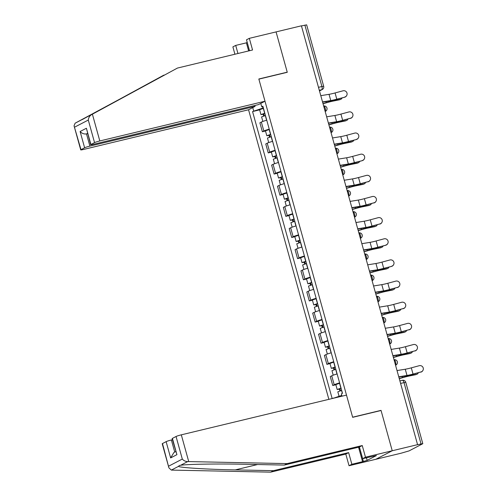 <?xml version="1.0" encoding="UTF-8"?>
<svg xmlns="http://www.w3.org/2000/svg" width="497" height="497" viewBox="0 0 497 497"><rect width="100%" height="100%" fill="white"/><g stroke="black" fill="none" stroke-linecap="round" stroke-linejoin="round"><path stroke-width="0.75" d="M168.905 467.851L162.221 443.759A4.237 0.36 -15.5 0 1 162.482 443.548L168.905 467.851L171.347 470.094L270.66 472.15L345.806 454.078L349.037 465.732L401.129 453.202L409.062 450.897L422.804 443.703L421.046 443.964L404.011 382.56A2.827 1.056 -103.5 0 0 402.396 380.311A2.827 1.056 -103.5 0 0 402.303 380.342M89.889 146.112A4.237 0.36 164.5 0 0 84.627 147.777L80.116 131.512C81.906 133.457 84.036 134.252 86.503 133.91L89.889 146.112L255.073 106.377L248.556 109.769L328.859 399.346M366.426 457.756L367.153 460.371L376.409 455.569L362.655 458.663L365.481 457.19L392.232 450.76L375.782 459.303L392.232 450.76L417.573 444.66L301.418 25.807L276.071 31.901L287.235 72.164L286.719 72.432M172.409 438.391L176.92 454.656L172.148 438.602A4.237 0.36 -15.5 0 1 172.409 438.391L176.05 436.496A4.237 0.36 -15.5 0 1 181.312 434.832L346.496 395.103L352.665 417.331L381.062 410.497L392.232 450.76L381.025 410.367L352.628 417.194L258.869 79.129L287.272 72.295L276.071 31.901L249.326 38.337L246.493 39.803L249.525 50.725M417.573 444.66L421.046 443.964M301.449 25.931L306.649 24.85L323.677 86.254L321.913 86.509L304.885 25.105M266.752 120.193A6.492 0.553 164.5 0 0 261.354 122.051L259.894 122.809L262.373 131.755L263.839 130.997A6.492 0.553 -15.5 0 1 269.231 129.145M265.497 131.003L262.373 131.755M272.617 141.341A6.492 0.553 164.5 0 0 267.218 143.198L265.758 143.956L268.237 152.902L269.703 152.144A6.492 0.553 -15.5 0 1 275.096 150.287M271.362 152.15L268.237 152.902M278.475 162.488A6.492 0.553 164.5 0 0 273.083 164.345L271.623 165.103L274.102 174.049L275.568 173.291A6.492 0.553 -15.5 0 1 280.96 171.434M277.227 173.298L274.102 174.049M284.34 183.635A6.492 0.553 164.5 0 0 278.947 185.487L277.488 186.251L279.966 195.197L281.432 194.439A6.492 0.553 -15.5 0 1 286.825 192.581M283.091 194.445L279.966 195.197M290.205 204.783A6.492 0.553 164.5 0 0 284.812 206.634L283.352 207.398L285.831 216.344L287.291 215.58A6.492 0.553 -15.5 0 1 292.69 213.729M288.956 215.592L285.831 216.344M296.069 225.924A6.492 0.553 164.5 0 0 290.677 227.781L289.217 228.539L291.696 237.485L293.155 236.727A6.492 0.553 -15.5 0 1 298.554 234.87M294.82 236.734L291.696 237.485M301.934 247.071A6.492 0.553 164.5 0 0 296.541 248.929L295.081 249.687L297.56 258.633L299.02 257.875A6.492 0.553 -15.5 0 1 304.419 256.017M300.685 257.881L297.56 258.633M307.798 268.218A6.492 0.553 164.5 0 0 302.406 270.076L300.946 270.834L303.425 279.78L304.885 279.022A6.492 0.553 -15.5 0 1 310.283 277.164M306.55 279.028L303.425 279.78M313.663 289.366A6.492 0.553 164.5 0 0 308.27 291.217L306.811 291.981L309.289 300.927L310.749 300.169A6.492 0.553 -15.5 0 1 316.148 298.312M312.414 300.176L309.289 300.927M319.528 310.513A6.492 0.553 164.5 0 0 314.135 312.364L312.669 313.129L315.154 322.075L316.614 321.31A6.492 0.553 -15.5 0 1 322.013 319.459M318.279 321.323L315.154 322.075M325.392 331.654A6.492 0.553 164.5 0 0 320 333.512L318.534 334.27L321.019 343.216L322.478 342.458A6.492 0.553 -15.5 0 1 327.871 340.6M324.143 342.464L321.019 343.216M331.257 352.802A6.492 0.553 164.5 0 0 325.864 354.659L324.398 355.417L326.883 364.363L328.343 363.605A6.492 0.553 -15.5 0 1 333.736 361.748M330.008 363.611L326.883 364.363M337.121 373.949A6.492 0.553 164.5 0 0 331.729 375.807L330.263 376.564L332.748 385.51L334.208 384.753A6.492 0.553 -15.5 0 1 339.6 382.895M335.873 384.759L332.748 385.51M262.621 106.731L262.981 108.029L263.354 107.942M260.801 103.401L261.745 106.793L263.006 106.7M341.998 396.184L341.364 393.891L342.489 393.307L262.87 106.209L261.745 106.793M333.357 398.259L341.781 395.388M332.599 398.445L333.307 398.072M262.981 108.029L252.563 111.564L332.151 398.551M253.687 110.974L252.749 107.588M380.509 410.634L381.025 410.367M259.633 109.862L252.563 111.564M344.732 97.045A3.249 3.224 28.3 0 0 346.397 91.92A3.249 3.224 28.3 0 0 342.998 90.808L335.071 92.945L336.798 99.183L344.626 97.232L336.693 99.375A10.586 0.907 -15.5 0 1 329.393 101.04L322.584 102.146M346.72 95.467L346.62 95.66A3.249 3.224 -151.7 0 1 344.626 97.232M322.516 101.904L330.76 100.562A8.753 0.745 164.5 0 0 336.798 99.183M320.789 95.666L329.033 94.324A8.753 0.745 164.5 0 0 335.071 92.945M340.805 99.294L339.712 99.717A3.249 2.504 -111.5 0 1 339.389 99.816L340.476 99.388A3.249 2.504 68.5 0 0 340.805 99.294A3.249 2.504 68.5 0 0 342.048 97.928M264.858 113.372L262.72 114.111L263.777 113.956L263.149 114.279L260.95 114.596L259.596 109.719L263.46 108.34M264.814 113.217L260.95 114.596M264.298 115.844L263.702 113.695M265.454 115.521L261.59 116.901L262.845 121.43M263.64 116.043L263.149 114.279M323.038 103.767L326.554 102.742A8.753 0.745 -15.5 0 1 333.127 101.09L339.389 99.816M340.476 99.388L334.214 100.661A10.586 0.907 164.5 0 0 326.262 102.662L322.994 103.612M350.596 118.187A3.249 3.224 28.3 0 0 352.261 113.067A3.249 3.224 28.3 0 0 348.863 111.955L340.93 114.093L342.663 120.33L350.596 118.187L342.557 120.522A10.586 0.907 -15.5 0 1 335.251 122.187L328.449 123.293M352.584 116.615L352.485 116.801A3.249 3.224 -151.7 0 1 350.491 118.379M328.38 123.051L336.624 121.709A8.753 0.745 164.5 0 0 342.663 120.33M326.653 116.814L334.891 115.472A8.753 0.745 164.5 0 0 340.93 114.093M356.455 139.334A3.249 3.224 28.3 0 0 358.126 134.215A3.249 3.224 28.3 0 0 354.728 133.097L346.794 135.24L348.527 141.477L356.355 139.527L348.422 141.664A10.586 0.907 -15.5 0 1 341.116 143.335L334.313 144.441M358.449 137.756L358.349 137.949A3.249 3.224 -151.7 0 1 356.355 139.527M334.245 144.192L342.489 142.85A8.753 0.745 164.5 0 0 348.527 141.477M332.518 137.961L340.756 136.619A8.753 0.745 164.5 0 0 346.794 135.24M164.625 74.941L75.14 123.181L74.041 125.791L80.986 149.672A4.237 0.36 164.5 0 0 80.725 149.883A4.237 0.36 164.5 0 0 83.366 149.498L248.556 109.769M163.799 75.14L82.266 119.56M248.649 50.936L246.406 42.835L235.708 45.407L237.951 53.508M235.708 45.407L232.882 46.88L234.919 54.235M265 101.226L99.81 140.955A4.237 0.36 164.5 0 0 94.554 142.62L90.908 144.515A4.237 0.36 164.5 0 0 90.647 144.726A4.237 0.36 164.5 0 0 93.293 144.341L258.477 104.612L265 101.226L258.831 78.992L287.235 72.164M247.22 42.425L249.475 50.737M246.406 42.835L247.171 42.438M94.554 142.62L88.292 120.05C88.578 117.634 89.646 115.844 91.498 114.683L177.417 68.07L252.557 49.992L249.326 38.337M177.417 68.07L91.498 114.683M84.627 147.777L80.986 149.672M254.824 105.488L255.073 106.377M87.503 133.395L86.503 133.91L87.578 133.656M75.14 123.181L84.366 118.385M90.647 144.726L86.397 128.251L90.908 144.515M181.312 434.832L188.73 461.589L187.711 461.595C185.511 461.527 183.71 460.682 182.312 459.066L176.05 436.496M362.655 458.663L359.424 447.002L284.278 465.08L246.058 464.291C219.059 463.658 186.474 464.161 180.573 465.298L179.342 465.509L178.485 466.385C179.715 467.671 207.97 469.416 235.267 469.895L273.493 470.678L348.633 452.605L351.864 464.266L362.568 461.688L358.809 448.139M284.278 465.08L287.104 463.608L362.251 445.536L365.481 457.19M188.73 461.589L287.104 463.608M359.424 447.002L362.251 445.536M162.482 443.548L166.128 441.653A4.237 0.36 -15.5 0 1 171.384 439.988L174.739 452.084M172.459 439.727L171.384 439.988M367.153 460.371L362.568 461.688M349.037 465.732L351.864 464.266M345.806 454.078L348.633 452.605M270.66 472.15L273.493 470.678M359.921 448.99L363.332 461.291M175.739 451.562L173.907 452.512L170.639 457.917L166.128 441.653M359.99 449.046L358.256 447.281M346.664 120.436L345.577 120.864A3.249 2.504 -111.5 0 1 345.253 120.964L346.341 120.535A3.249 2.504 68.5 0 0 346.664 120.436A3.249 2.504 68.5 0 0 347.912 119.075M270.722 134.513L268.585 135.252L269.641 135.103L269.014 135.426L266.814 135.743L265.46 130.866L269.324 129.481M270.679 134.364L266.814 135.743M270.163 136.992L269.567 134.842M271.319 136.669L267.454 138.048L268.709 142.577M269.504 137.191L269.014 135.426M328.902 124.915L332.418 123.89A8.753 0.745 -15.5 0 1 338.991 122.237L345.253 120.964M346.341 120.535L340.078 121.808A10.586 0.907 164.5 0 0 332.126 123.809L328.859 124.759M352.528 141.583L351.441 142.012A3.249 2.504 -111.5 0 1 351.118 142.105L352.205 141.682A3.249 2.504 68.5 0 0 352.528 141.583A3.249 2.504 68.5 0 0 353.777 140.222M276.587 155.66L274.443 156.4L275.506 156.244L274.878 156.567L272.679 156.89L271.325 152.014L275.189 150.628M276.543 155.511L272.679 156.89M276.028 158.133L275.431 155.99M277.183 157.816L273.319 159.195L274.574 163.724M275.369 158.338L274.878 156.567M334.767 146.056L338.283 145.037A8.753 0.745 -15.5 0 1 344.856 143.385L351.118 142.105M352.205 141.682L345.943 142.956A10.586 0.907 164.5 0 0 337.991 144.956L334.723 145.907M362.319 160.481A3.249 3.224 28.3 0 0 363.99 155.362A3.249 3.224 28.3 0 0 360.592 154.244L352.659 156.387L354.392 162.618L362.22 160.674L354.286 162.811A10.586 0.907 -15.5 0 1 346.981 164.476L340.178 165.588M364.313 158.903L364.214 159.096A3.249 3.224 -151.7 0 1 362.22 160.674M340.11 165.339L348.354 163.998A8.753 0.745 164.5 0 0 354.392 162.618M338.382 159.108L346.62 157.766A8.753 0.745 164.5 0 0 352.659 156.387M368.184 181.629A3.249 3.224 28.3 0 0 369.855 176.51A3.249 3.224 28.3 0 0 366.457 175.391L358.523 177.535L360.257 183.766L368.184 181.629L360.151 183.958A10.586 0.907 -15.5 0 1 352.845 185.623L346.042 186.735M370.178 180.051L370.079 180.243A3.249 3.224 -151.7 0 1 368.084 181.815M345.974 186.487L354.218 185.145A8.753 0.745 164.5 0 0 360.257 183.766M344.247 180.249L352.485 178.908A8.753 0.745 164.5 0 0 358.523 177.535M374.048 202.776A3.249 3.224 28.3 0 0 375.72 197.651A3.249 3.224 28.3 0 0 372.321 196.539L364.388 198.676L366.121 204.913L374.048 202.776L366.016 205.106A10.586 0.907 -15.5 0 1 358.71 206.771L351.907 207.876M376.043 201.198L375.943 201.391A3.249 3.224 -151.7 0 1 373.949 202.962M351.839 207.634L360.083 206.292A8.753 0.745 164.5 0 0 366.121 204.913M350.112 201.397L358.349 200.055A8.753 0.745 164.5 0 0 364.388 198.676M358.393 162.73L357.306 163.159A3.249 2.504 -111.5 0 1 356.983 163.252L358.07 162.823A3.249 2.504 68.5 0 0 358.393 162.73A3.249 2.504 68.5 0 0 359.642 161.37M282.451 176.808L280.308 177.547L281.37 177.392L280.743 177.715L278.544 178.038L277.189 173.155L281.053 171.776M282.408 176.659L278.544 178.038M281.892 179.28L281.296 177.131M283.048 178.957L279.184 180.343L280.438 184.872M281.234 179.479L280.743 177.715M340.631 167.203L344.148 166.184A8.753 0.745 -15.5 0 1 350.714 164.526L356.983 163.252M358.07 162.823L351.808 164.103A10.586 0.907 164.5 0 0 343.856 166.104L340.588 167.054M364.258 183.878L363.17 184.306A3.249 2.504 -111.5 0 1 362.847 184.399L363.934 183.971A3.249 2.504 68.5 0 0 364.258 183.878A3.249 2.504 68.5 0 0 365.506 182.511M288.316 197.955L286.173 198.694L287.235 198.539L286.607 198.862L284.408 199.185L283.054 194.302L286.918 192.923M288.272 197.8L284.408 199.185M287.757 200.428L287.16 198.278M288.912 200.105L285.048 201.49L286.303 206.019M287.098 200.626L286.607 198.862M346.496 188.351L350.012 187.332A8.753 0.745 -15.5 0 1 356.579 185.673L362.847 184.399M363.934 183.971L357.666 185.244A10.586 0.907 164.5 0 0 349.72 187.251L346.452 188.201M370.122 205.025L369.035 205.447A3.249 2.504 -111.5 0 1 368.712 205.547L369.799 205.118A3.249 2.504 68.5 0 0 370.122 205.025A3.249 2.504 68.5 0 0 371.371 203.658M294.181 219.102L292.037 219.836L293.1 219.686L292.472 220.009L290.273 220.326L288.919 215.45L292.783 214.07M294.137 218.947L290.273 220.326M293.621 221.575L293.025 219.425M294.777 221.252L290.913 222.631L292.168 227.16M292.963 221.774L292.472 220.009M352.354 209.498L355.877 208.473A8.753 0.745 -15.5 0 1 362.443 206.82L368.712 205.547M369.799 205.118L363.531 206.392A10.586 0.907 164.5 0 0 355.585 208.392L352.317 209.343M379.913 223.917A3.249 3.224 28.3 0 0 381.584 218.798A3.249 3.224 28.3 0 0 378.186 217.686L370.253 219.823L371.986 226.06L379.913 223.917L371.88 226.247A10.586 0.907 -15.5 0 1 364.574 227.918L357.772 229.024M381.907 222.345L381.808 222.532A3.249 3.224 -151.7 0 1 379.814 224.11M357.703 228.782L365.947 227.44A8.753 0.745 164.5 0 0 371.986 226.06M355.976 222.544L364.214 221.202A8.753 0.745 164.5 0 0 370.253 219.823M375.987 226.166L374.9 226.595A3.249 2.504 -111.5 0 1 374.576 226.694L375.664 226.265A3.249 2.504 68.5 0 0 375.987 226.166A3.249 2.504 68.5 0 0 377.235 224.806M300.045 240.244L297.902 240.983L298.958 240.834L298.337 241.157L296.137 241.474L294.783 236.597L298.647 235.211M300.002 240.094L296.137 241.474M299.486 242.722L298.89 240.573M300.642 242.399L296.771 243.778L298.032 248.307M298.827 242.921L298.337 241.157M358.219 230.645L361.741 229.62A8.753 0.745 -15.5 0 1 368.308 227.968L374.576 226.694M375.664 226.265L369.395 227.539A10.586 0.907 164.5 0 0 361.449 229.539L358.182 230.49M385.778 245.064A3.249 3.224 28.3 0 0 387.449 239.945A3.249 3.224 28.3 0 0 384.051 238.827L376.117 240.97L377.85 247.208L385.678 245.257L377.745 247.394A10.586 0.907 -15.5 0 1 370.439 249.065L363.636 250.171M387.772 243.487L387.672 243.679A3.249 3.224 -151.7 0 1 385.678 245.257M363.568 249.923L371.812 248.581A8.753 0.745 164.5 0 0 377.85 247.208M361.841 243.692L370.079 242.35A8.753 0.745 164.5 0 0 376.117 240.97M381.851 247.313L380.764 247.742A3.249 2.504 -111.5 0 1 380.441 247.835L381.528 247.413A3.249 2.504 68.5 0 0 381.851 247.313A3.249 2.504 68.5 0 0 383.1 245.953M305.91 261.391L303.766 262.13L304.823 261.975L304.201 262.298L302.002 262.621L300.648 257.744L304.512 256.359M305.866 261.242L302.002 262.621M305.351 263.864L304.754 261.72M306.506 263.547L302.636 264.926L303.897 269.455M304.692 264.069L304.201 262.298M364.084 251.786L367.606 250.768A8.753 0.745 -15.5 0 1 374.173 249.115L380.441 247.835M381.528 247.413L375.26 248.686A10.586 0.907 164.5 0 0 367.314 250.687L364.046 251.637M391.642 266.212A3.249 3.224 28.3 0 0 393.313 261.093A3.249 3.224 28.3 0 0 389.915 259.974L381.982 262.118L383.715 268.349L391.543 266.404L383.609 268.542A10.586 0.907 -15.5 0 1 376.304 270.206L369.501 271.319M393.636 264.634L393.537 264.826A3.249 3.224 -151.7 0 1 391.543 266.404M369.433 271.07L377.677 269.728A8.753 0.745 164.5 0 0 383.715 268.349M367.705 264.839L375.943 263.497A8.753 0.745 164.5 0 0 381.982 262.118M387.716 268.461L386.629 268.889A3.249 2.504 -111.5 0 1 386.306 268.983L387.393 268.554A3.249 2.504 68.5 0 0 387.716 268.461A3.249 2.504 68.5 0 0 388.965 267.1M311.768 282.538L309.631 283.278L310.687 283.122L310.066 283.445L307.867 283.768L306.512 278.885L310.377 277.506M311.731 282.389L307.867 283.768M311.215 285.011L310.619 282.861M312.371 284.688L308.5 286.073L309.761 290.602M310.557 285.21L310.066 283.445M369.948 272.934L373.471 271.915A8.753 0.745 -15.5 0 1 380.037 270.256L386.306 268.983M387.393 268.554L381.124 269.834A10.586 0.907 164.5 0 0 373.179 271.834L369.911 272.785M397.507 287.359A3.249 3.224 28.3 0 0 399.178 282.24A3.249 3.224 28.3 0 0 395.78 281.122L387.846 283.259L389.573 289.496L397.507 287.359L389.474 289.689A10.586 0.907 -15.5 0 1 382.168 291.354L375.365 292.466M399.501 285.781L399.395 285.974A3.249 3.224 -151.7 0 1 397.407 287.546M375.297 292.217L383.535 290.875A8.753 0.745 164.5 0 0 389.573 289.496M373.57 285.98L381.808 284.638A8.753 0.745 164.5 0 0 387.846 283.259M393.581 289.608L392.493 290.037A3.249 2.504 -111.5 0 1 392.17 290.13L393.257 289.701A3.249 2.504 68.5 0 0 393.581 289.608A3.249 2.504 68.5 0 0 394.829 288.241M317.633 303.686L315.496 304.425L316.552 304.27L315.93 304.593L313.725 304.916L312.377 300.033L316.241 298.654M317.595 303.53L313.725 304.916M317.08 306.158L316.483 304.009M318.235 305.835L314.365 307.221L315.626 311.749M316.421 306.357L315.93 304.593M375.813 294.081L379.335 293.062A8.753 0.745 -15.5 0 1 385.902 291.404L392.17 290.13M393.257 289.701L386.989 290.975A10.586 0.907 164.5 0 0 379.043 292.981L375.769 293.926M403.371 308.507A3.249 3.224 28.3 0 0 405.043 303.381A3.249 3.224 28.3 0 0 401.644 302.269L393.711 304.406L395.438 310.644L403.371 308.507L395.339 310.836A10.586 0.907 -15.5 0 1 388.033 312.501L381.23 313.607M405.366 306.929L405.26 307.115A3.249 3.224 -151.7 0 1 403.272 308.693M381.162 313.365L389.399 312.023A8.753 0.745 164.5 0 0 395.438 310.644M379.435 307.127L387.672 305.785A8.753 0.745 164.5 0 0 393.711 304.406M399.445 310.755L398.358 311.178A3.249 2.504 -111.5 0 1 398.035 311.277L399.122 310.849A3.249 2.504 68.5 0 0 399.445 310.755A3.249 2.504 68.5 0 0 400.688 309.389M323.497 324.833L321.36 325.566L322.416 325.417L321.795 325.74L319.59 326.057L318.242 321.18L322.106 319.801M323.46 324.678L319.59 326.057M322.944 327.306L322.348 325.156M324.094 326.983L320.23 328.362L321.484 332.891M322.286 327.504L321.795 325.74M381.677 315.228L385.2 314.203A8.753 0.745 -15.5 0 1 391.766 312.551L398.035 311.277M399.122 310.849L392.854 312.122A10.586 0.907 164.5 0 0 384.908 314.123L381.634 315.073M409.236 329.648A3.249 3.224 28.3 0 0 410.907 324.529A3.249 3.224 28.3 0 0 407.509 323.417L399.576 325.554L401.303 331.791L409.236 329.648L401.203 331.977A10.586 0.907 -15.5 0 1 393.897 333.649L387.095 334.754M411.23 328.076L411.125 328.262A3.249 3.224 -151.7 0 1 409.137 329.84M387.026 334.512L395.264 333.17A8.753 0.745 164.5 0 0 401.303 331.791M385.299 328.275L393.537 326.933A8.753 0.745 164.5 0 0 399.576 325.554M405.31 331.897L404.223 332.325A3.249 2.504 -111.5 0 1 403.899 332.425L404.987 331.996A3.249 2.504 68.5 0 0 405.31 331.897A3.249 2.504 68.5 0 0 406.552 330.536M329.362 345.974L327.225 346.713L328.281 346.558L327.66 346.887L325.454 347.204L324.106 342.327L327.97 340.942M329.325 345.825L325.454 347.204M328.809 348.453L328.213 346.303M329.958 348.13L326.094 349.509L327.349 354.038M328.15 348.652L327.66 346.887M387.542 336.376L391.064 335.351A8.753 0.745 -15.5 0 1 397.631 333.698L403.899 332.425M404.987 331.996L398.718 333.27A10.586 0.907 164.5 0 0 390.772 335.27L387.498 336.221M415.101 350.795A3.249 3.224 28.3 0 0 416.766 345.676A3.249 3.224 28.3 0 0 413.374 344.558L405.44 346.701L407.167 352.938L415.101 350.795L407.068 353.125A10.586 0.907 -15.5 0 1 399.762 354.796L392.959 355.902M417.095 349.217L416.989 349.41A3.249 3.224 -151.7 0 1 414.995 350.988M392.891 355.653L401.129 354.311A8.753 0.745 164.5 0 0 407.167 352.938M391.164 349.422L399.402 348.08A8.753 0.745 164.5 0 0 405.44 346.701M411.174 353.044L410.087 353.473A3.249 2.504 -111.5 0 1 409.764 353.566L410.851 353.143A3.249 2.504 68.5 0 0 411.174 353.044A3.249 2.504 68.5 0 0 412.417 351.683M335.226 367.121L333.089 367.861L334.146 367.705L333.524 368.028L331.319 368.352L329.965 363.475L333.835 362.089M335.189 366.972L331.319 368.352M334.674 369.594L334.077 367.451M335.823 369.277L331.959 370.656L333.214 375.185M334.015 369.799L333.524 368.028M393.407 357.517L396.929 356.498A8.753 0.745 -15.5 0 1 403.496 354.846L409.764 353.566M410.851 353.143L404.583 354.417A10.586 0.907 164.5 0 0 396.637 356.417L393.363 357.368M420.965 371.942A3.249 3.224 28.3 0 0 422.63 366.823A3.249 3.224 28.3 0 0 419.238 365.705L411.305 367.848L413.032 374.079L420.965 371.942L412.932 374.272A10.586 0.907 -15.5 0 1 405.627 375.937L398.824 377.049M422.959 370.364L422.854 370.557A3.249 3.224 -151.7 0 1 420.86 372.135M398.756 376.801L406.993 375.459A8.753 0.745 164.5 0 0 413.032 374.079M397.028 370.563L405.266 369.228A8.753 0.745 164.5 0 0 411.305 367.848M417.039 374.191L415.952 374.62A3.249 2.504 -111.5 0 1 415.629 374.713L416.716 374.284A3.249 2.504 68.5 0 0 417.039 374.191A3.249 2.504 68.5 0 0 418.281 372.831M341.091 388.269L338.954 389.008L340.01 388.853L339.389 389.176L337.183 389.499L335.829 384.616L339.699 383.237M341.048 388.114L337.183 389.499M340.532 390.741L339.942 388.592M341.688 390.418L337.823 391.804L339.06 396.252M339.88 390.94L339.389 389.176M399.271 378.664L402.794 377.645A8.753 0.745 -15.5 0 1 409.36 375.987L415.629 374.713M416.716 374.284L410.447 375.564A10.586 0.907 164.5 0 0 402.502 377.565L399.228 378.515M395.519 365.14A2.827 1.056 -103.5 0 0 395.6 362.021A2.827 1.056 -103.5 0 0 394.028 359.766A2.827 2.827 0 0 1 395.947 365.028A2.827 2.609 62.6 0 1 395.537 365.196M389.654 343.992A2.827 1.056 -103.5 0 0 389.735 340.88A2.827 1.056 -103.5 0 0 388.169 338.619A2.827 2.827 0 0 1 390.083 343.881A2.827 2.609 62.6 0 1 389.673 344.048M383.79 322.845A2.827 1.056 -103.5 0 0 383.877 319.733A2.827 1.056 -103.5 0 0 382.305 317.477M377.925 301.698A2.827 1.056 -103.5 0 0 378.012 298.585A2.827 1.056 -103.5 0 0 376.44 296.33A2.827 2.827 0 0 1 378.354 301.586A2.827 2.609 62.6 0 1 377.944 301.754M372.06 280.557A2.827 1.056 -103.5 0 0 372.147 277.438A2.827 1.056 -103.5 0 0 370.576 275.183A2.827 2.827 0 0 1 372.489 280.445A2.827 2.609 62.6 0 1 372.079 280.612M366.196 259.409A2.827 1.056 -103.5 0 0 366.283 256.29A2.827 1.056 -103.5 0 0 364.711 254.035A2.827 2.827 0 0 1 366.624 259.297A2.827 2.609 62.6 0 1 366.214 259.465M360.331 238.262A2.827 1.056 -103.5 0 0 360.418 235.149A2.827 1.056 -103.5 0 0 358.846 232.888A2.827 2.827 0 0 1 360.76 238.15A2.827 2.609 62.6 0 1 360.35 238.318M354.473 217.114A2.827 1.056 -103.5 0 0 354.554 214.002A2.827 1.056 -103.5 0 0 352.982 211.747A2.827 2.827 0 0 1 354.895 217.003A2.827 2.609 62.6 0 1 354.485 217.17M348.608 195.967A2.827 1.056 -103.5 0 0 348.689 192.855A2.827 1.056 -103.5 0 0 347.117 190.6A2.827 2.827 0 0 1 349.031 195.861A2.827 2.609 62.6 0 1 348.621 196.023M342.744 174.826A2.827 1.056 -103.5 0 0 342.824 171.707A2.827 1.056 -103.5 0 0 341.253 169.452A2.827 2.827 0 0 1 343.166 174.714A2.827 2.609 62.6 0 1 342.756 174.882M336.879 153.679A2.827 1.056 -103.5 0 0 336.96 150.56A2.827 1.056 -103.5 0 0 335.388 148.305A2.827 2.827 0 0 1 337.301 153.567A2.827 2.609 62.6 0 1 336.891 153.735M331.014 132.531A2.827 1.056 -103.5 0 0 331.095 129.419A2.827 1.056 -103.5 0 0 329.523 127.164A2.827 2.827 0 0 1 331.437 132.419A2.827 2.609 62.6 0 1 331.027 132.587M325.15 111.384A2.827 1.056 -103.5 0 0 325.231 108.271A2.827 1.056 -103.5 0 0 323.659 106.016A2.827 2.827 0 0 1 325.572 111.272A2.827 2.609 62.6 0 1 325.162 111.44M319.465 90.883L321.708 89.721A2.827 1.056 -103.5 0 0 321.913 86.509L318.478 87.335M319.298 90.299L321.708 89.721A2.827 2.609 -117.4 0 0 322.255 89.516A2.827 2.827 0 0 0 323.677 86.254M328.343 363.605L325.864 354.659M322.478 342.458L320 333.512M316.614 321.31L314.135 312.364M310.749 300.169L308.27 291.217M304.885 279.022L302.406 270.076M299.02 257.875L296.541 248.929M293.155 236.727L290.677 227.781M287.291 215.58L284.812 206.634M281.432 194.439L278.947 185.487M275.568 173.291L273.083 164.345M269.703 152.144L267.218 143.198M263.839 130.997L261.354 122.051M334.208 384.753L331.729 375.807M383.808 322.901A2.827 2.609 62.6 0 0 384.218 322.733A2.827 2.827 0 0 0 382.299 317.471M400.582 383.38L405.776 382.299A2.827 2.827 0 0 0 402.396 380.311L399.892 380.913M329.033 94.324L330.76 100.562M264.671 113.254L263.317 108.377M266.603 120.237L265.305 115.559M334.214 100.661L334.046 100.059M326.262 102.662L325.97 101.599M334.891 115.472L336.624 121.709M340.756 136.619L342.489 142.85M88.292 120.05L74.724 127.102M80.116 131.512L86.397 128.251M92.392 114.198L99.81 140.955M131.587 92.864L130.767 93.063M187.711 461.595L180.573 465.298M178.485 466.385L171.347 470.094M168.744 466.118L182.312 459.066M176.92 454.656L170.639 457.917M257.583 464.527L235.267 469.895M270.536 134.401L269.181 129.524M272.468 141.384L271.169 136.706M340.078 121.808L339.911 121.2M332.126 123.809L331.834 122.747M276.4 155.549L275.046 150.672M278.332 162.531L277.034 157.853M345.943 142.956L345.769 142.347M337.991 144.956L337.699 143.888M346.62 157.766L348.354 163.998M352.485 178.908L354.218 185.145M358.349 200.055L360.083 206.292M282.259 176.696L280.911 171.813M284.197 183.673L282.899 179.001M351.808 164.103L351.634 163.494M343.856 166.104L343.564 165.035M288.123 197.843L286.775 192.96M290.062 204.82L288.763 200.148M357.666 185.244L357.498 184.642M349.72 187.251L349.428 186.182M293.988 218.984L292.64 214.108M295.926 225.967L294.628 221.289M363.531 206.392L363.363 205.789M355.585 208.392L355.293 207.33M364.214 221.202L365.947 227.44M299.853 240.132L298.504 235.255M301.791 247.115L300.492 242.437M369.395 227.539L369.228 226.93M361.449 229.539L361.157 228.477M370.079 242.35L371.812 248.581M305.717 261.279L304.363 256.396M307.655 268.262L306.357 263.584M375.26 248.686L375.092 248.078M367.314 250.687L367.016 249.618M375.943 263.497L377.677 269.728M311.582 282.426L310.227 277.543M313.52 289.403L312.222 284.731M381.124 269.834L380.957 269.225M373.179 271.834L372.88 270.766M381.808 284.638L383.535 290.875M317.446 303.574L316.092 298.691M319.385 310.55L318.086 305.872M386.989 290.975L386.821 290.372M379.043 292.981L378.745 291.913M387.672 305.785L389.399 312.023M323.311 324.715L321.957 319.838M325.249 331.698L323.951 327.02M392.854 312.122L392.686 311.513M384.908 314.123L384.61 313.06M393.537 326.933L395.264 333.17M329.176 345.862L327.821 340.985M331.114 352.845L329.815 348.167M398.718 333.27L398.551 332.661M390.772 335.27L390.474 334.208M399.402 348.08L401.129 354.311M335.04 367.01L333.686 362.127M336.978 373.993L335.68 369.314M404.583 354.417L404.415 353.808M396.637 356.417L396.339 355.349M405.266 369.228L406.993 375.459M340.905 388.157L339.55 383.274M342.352 393.375L341.545 390.462M410.447 375.564L410.28 374.955M402.502 377.565L402.203 376.496M325.175 111.483L325.572 111.272M331.039 132.624L331.437 132.419M336.904 153.772L337.301 153.567M342.768 174.919L343.166 174.714M348.633 196.066L349.031 195.861M354.498 217.214L354.895 217.003M360.362 238.355L360.76 238.15M366.227 259.502L366.624 259.297M372.091 280.65L372.489 280.445M377.956 301.797L378.354 301.586M383.821 322.944L384.218 322.733M389.685 344.086L390.083 343.881M395.55 365.233L395.947 365.028M405.776 382.299L422.804 443.703M322.255 89.516L319.484 90.957M80.725 149.883L74.041 125.791"/></g></svg>
